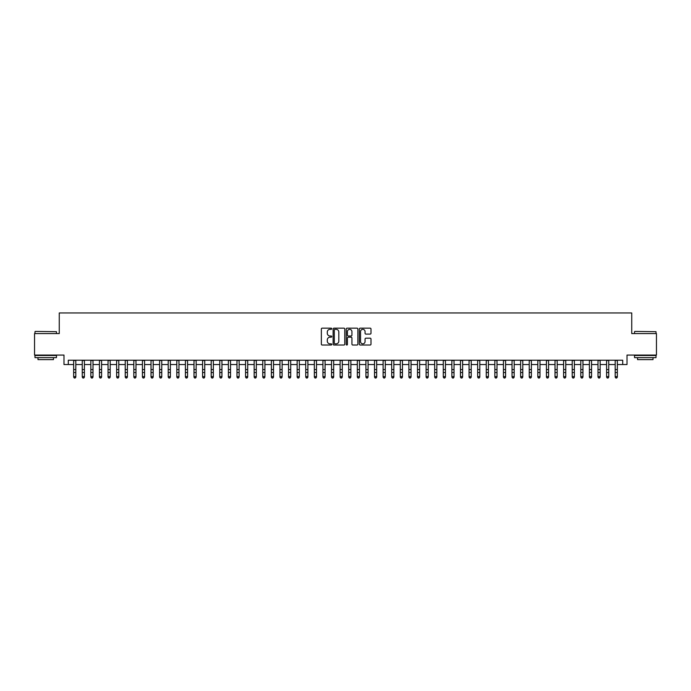 <?xml version="1.0" encoding="UTF-8"?>
<svg xmlns="http://www.w3.org/2000/svg" width="691" height="691" viewBox="0 0 691 691"><rect width="100%" height="100%" fill="white"/><g stroke="black" fill="none" stroke-linecap="round" stroke-linejoin="round"><path stroke-width="1.04" d="M331.749 328.743A0.587 0.587 0 0 0 331.153 328.156L322.196 328.156A0.846 0.846 0 0 0 321.35 328.994L321.35 344.178A0.846 0.846 0 0 0 322.196 345.025L331.153 345.025A0.587 0.587 0 0 0 331.749 344.438A0.587 0.587 0 0 0 331.153 343.842L329.996 343.842A2.704 2.704 0 0 1 327.301 341.147L327.301 339.877A2.704 2.704 0 0 1 329.996 337.182L331.153 337.182A0.587 0.587 0 0 0 331.749 336.586A0.587 0.587 0 0 0 331.153 335.999L329.996 335.999A2.704 2.704 0 0 1 327.301 333.295L327.301 332.034A2.704 2.704 0 0 1 329.996 329.331L331.153 329.331A0.587 0.587 0 0 0 331.749 328.743M370.16 334.099A0.846 0.846 0 0 0 370.998 333.261L370.998 328.994A0.846 0.846 0 0 0 370.16 328.156L360.201 328.156A0.846 0.846 0 0 0 359.355 328.994L359.355 344.178A0.846 0.846 0 0 0 360.201 345.025L370.16 345.025A0.846 0.846 0 0 0 370.998 344.178L370.998 339.039A0.846 0.846 0 0 0 370.16 338.193L365.893 338.193A0.846 0.846 0 0 0 365.055 339.039L365.055 341.587A2.254 2.254 0 0 1 362.792 343.842A2.254 2.254 0 0 1 360.538 341.587L360.538 331.594A2.254 2.254 0 0 1 362.792 329.331A2.254 2.254 0 0 1 365.055 331.594L365.055 333.261A0.846 0.846 0 0 0 365.893 334.099L370.16 334.099M68.288 364.528L68.288 360.227L622.712 360.227L622.712 364.528L627.013 364.528L627.013 355.07L656.45 355.07L656.45 333.58L631.738 333.58L631.738 312.954L59.262 312.954L59.262 333.58L34.55 333.58L34.55 355.07L63.987 355.07L63.987 364.528L73.661 364.528M344.766 328.994A0.846 0.846 0 0 0 343.919 328.156L333.96 328.156A0.846 0.846 0 0 0 333.122 328.994L333.122 344.178A0.846 0.846 0 0 0 333.96 345.025L343.919 345.025A0.846 0.846 0 0 0 344.766 344.178L344.766 328.994M347.081 328.156L357.04 328.156A0.846 0.846 0 0 1 357.878 328.994L357.878 344.178A0.846 0.846 0 0 1 357.04 345.025L352.781 345.025A0.846 0.846 0 0 1 351.935 344.178L351.935 338.02A0.846 0.846 0 0 0 351.088 337.182L348.264 337.182A0.846 0.846 0 0 0 347.418 338.02L347.418 344.438A0.587 0.587 0 0 1 346.83 345.025A0.587 0.587 0 0 1 346.234 344.438L346.234 328.994A0.846 0.846 0 0 1 347.081 328.156M75.811 364.528L82.255 364.528M84.406 364.528L90.849 364.528M93 364.528L99.444 364.528M101.594 364.528L108.046 364.528M110.189 364.528L116.641 364.528M118.792 364.528L125.235 364.528M127.386 364.528L133.829 364.528M135.98 364.528L142.424 364.528M144.574 364.528L151.018 364.528M153.169 364.528L159.621 364.528M161.763 364.528L168.215 364.528M170.366 364.528L176.81 364.528M178.96 364.528L185.404 364.528M187.555 364.528L193.998 364.528M196.149 364.528L202.593 364.528M204.743 364.528L211.196 364.528M213.338 364.528L219.79 364.528M221.941 364.528L228.384 364.528M230.535 364.528L236.978 364.528M239.129 364.528L245.573 364.528M247.724 364.528L254.167 364.528M256.318 364.528L262.77 364.528M264.912 364.528L271.364 364.528M273.515 364.528L279.959 364.528M282.109 364.528L288.553 364.528M290.704 364.528L297.147 364.528M299.298 364.528L305.742 364.528M307.892 364.528L314.345 364.528M316.487 364.528L322.939 364.528M325.081 364.528L331.533 364.528M333.684 364.528L340.127 364.528M342.278 364.528L348.722 364.528M350.873 364.528L357.316 364.528M359.467 364.528L365.919 364.528M368.061 364.528L374.513 364.528M376.655 364.528L383.108 364.528M385.258 364.528L391.702 364.528M393.853 364.528L400.296 364.528M402.447 364.528L408.891 364.528M411.041 364.528L417.485 364.528M419.636 364.528L426.088 364.528M428.23 364.528L434.682 364.528M436.833 364.528L443.277 364.528M445.427 364.528L451.871 364.528M454.022 364.528L460.465 364.528M462.616 364.528L469.059 364.528M471.21 364.528L477.662 364.528M479.804 364.528L486.257 364.528M488.407 364.528L494.851 364.528M497.002 364.528L503.445 364.528M505.596 364.528L512.04 364.528M514.19 364.528L520.634 364.528M522.785 364.528L529.237 364.528M531.379 364.528L537.831 364.528M539.982 364.528L546.426 364.528M548.576 364.528L555.02 364.528M557.171 364.528L563.614 364.528M565.765 364.528L572.208 364.528M574.359 364.528L580.811 364.528M582.954 364.528L589.406 364.528M591.556 364.528L598 364.528M600.151 364.528L606.594 364.528M608.745 364.528L615.189 364.528M617.339 364.528L622.712 364.528M334.893 329.331A0.587 0.587 0 0 0 334.297 329.927L334.297 343.254A0.587 0.587 0 0 0 334.893 343.842L336.111 343.842A2.704 2.704 0 0 0 338.815 341.147L338.815 332.034A2.704 2.704 0 0 0 336.111 329.331L334.893 329.331M351.935 331.628A2.254 2.254 0 0 0 349.681 329.374A2.254 2.254 0 0 0 347.418 331.628L347.418 335.152A0.846 0.846 0 0 0 348.264 335.999L351.088 335.999A0.846 0.846 0 0 0 351.935 335.152L351.935 331.628M75.811 360.227L75.811 377.105L75.164 378.046L74.308 377.856L75.164 378.046M73.661 360.227L73.661 376.63L75.811 376.63L75.164 377.856M74.308 378.046L73.661 377.105L74.308 377.856M35.241 331.43L56.472 331.689L35.241 331.43M45.727 357.644L34.982 357.644L34.982 355.502L56.472 355.502L56.472 357.644L45.727 357.644M53.457 357.644L53.457 359.622L37.988 359.622L37.988 357.644M634.787 331.43L656.018 331.689L634.787 331.43M645.273 357.644L634.528 357.644L634.528 355.502L656.018 355.502L656.018 357.644L645.273 357.644M653.012 357.644L653.012 359.622L637.543 359.622L637.543 357.644M84.406 360.227L84.406 377.105L83.758 378.046L82.903 377.856L83.758 378.046M82.255 360.227L82.255 376.63L84.406 376.63L83.758 377.856M82.903 378.046L82.255 377.105L82.903 377.856M93 360.227L93 377.105L92.352 378.046L91.497 377.856L92.352 378.046M90.849 360.227L90.849 376.63L93 376.63L92.352 377.856M91.497 378.046L90.849 377.105L91.497 377.856M101.594 360.227L101.594 377.105L100.955 378.046L100.091 377.856L100.955 378.046M99.444 360.227L99.444 376.63L101.594 376.63L100.955 377.856M100.091 378.046L99.444 377.105L100.091 377.856M110.189 360.227L110.189 377.105L109.549 378.046L108.686 377.856L109.549 378.046M108.046 360.227L108.046 376.63L110.189 376.63L109.549 377.856M108.686 378.046L108.046 377.105L108.686 377.856M118.792 360.227L118.792 377.105L118.144 378.046L117.28 377.856L118.144 378.046M116.641 360.227L116.641 376.63L118.792 376.63L118.144 377.856M117.28 378.046L116.641 377.105L117.28 377.856M127.386 360.227L127.386 377.105L126.738 378.046L125.883 377.856L126.738 378.046M125.235 360.227L125.235 376.63L127.386 376.63L126.738 377.856M125.883 378.046L125.235 377.105L125.883 377.856M135.98 360.227L135.98 377.105L135.332 378.046L134.477 377.856L135.332 378.046M133.829 360.227L133.829 376.63L135.98 376.63L135.332 377.856M134.477 378.046L133.829 377.105L134.477 377.856M144.574 360.227L144.574 377.105L143.927 378.046L143.072 377.856L143.927 378.046M142.424 360.227L142.424 376.63L144.574 376.63L143.927 377.856M143.072 378.046L142.424 377.105L143.072 377.856M153.169 360.227L153.169 377.105L152.53 378.046L151.666 377.856L152.53 378.046M151.018 360.227L151.018 376.63L153.169 376.63L152.53 377.856M151.666 378.046L151.018 377.105L151.666 377.856M161.763 360.227L161.763 377.105L161.124 378.046L160.26 377.856L161.124 378.046M159.621 360.227L159.621 376.63L161.763 376.63L161.124 377.856M160.26 378.046L159.621 377.105L160.26 377.856M170.366 360.227L170.366 377.105L169.718 378.046L168.854 377.856L169.718 378.046M168.215 360.227L168.215 376.63L170.366 376.63L169.718 377.856M168.854 378.046L168.215 377.105L168.854 377.856M178.96 360.227L178.96 377.105L178.313 378.046L177.457 377.856L178.313 378.046M176.81 360.227L176.81 376.63L178.96 376.63L178.313 377.856M177.457 378.046L176.81 377.105L177.457 377.856M187.555 360.227L187.555 377.105L186.907 378.046L186.052 377.856L186.907 378.046M185.404 360.227L185.404 376.63L187.555 376.63L186.907 377.856M186.052 378.046L185.404 377.105L186.052 377.856M196.149 360.227L196.149 377.105L195.501 378.046L194.646 377.856L195.501 378.046M193.998 360.227L193.998 376.63L196.149 376.63L195.501 377.856M194.646 378.046L193.998 377.105L194.646 377.856M204.743 360.227L204.743 377.105L204.104 378.046L203.24 377.856L204.104 378.046M202.593 360.227L202.593 376.63L204.743 376.63L204.104 377.856M203.24 378.046L202.593 377.105L203.24 377.856M213.338 360.227L213.338 377.105L212.698 378.046L211.835 377.856L212.698 378.046M211.196 360.227L211.196 376.63L213.338 376.63L212.698 377.856M211.835 378.046L211.196 377.105L211.835 377.856M221.941 360.227L221.941 377.105L221.293 378.046L220.429 377.856L221.293 378.046M219.79 360.227L219.79 376.63L221.941 376.63L221.293 377.856M220.429 378.046L219.79 377.105L220.429 377.856M230.535 360.227L230.535 377.105L229.887 378.046L229.032 377.856L229.887 378.046M228.384 360.227L228.384 376.63L230.535 376.63L229.887 377.856M229.032 378.046L228.384 377.105L229.032 377.856M239.129 360.227L239.129 377.105L238.481 378.046L237.626 377.856L238.481 378.046M236.978 360.227L236.978 376.63L239.129 376.63L238.481 377.856M237.626 378.046L236.978 377.105L237.626 377.856M247.724 360.227L247.724 377.105L247.076 378.046L246.221 377.856L247.076 378.046M245.573 360.227L245.573 376.63L247.724 376.63L247.076 377.856M246.221 378.046L245.573 377.105L246.221 377.856M256.318 360.227L256.318 377.105L255.679 378.046L254.815 377.856L255.679 378.046M254.167 360.227L254.167 376.63L256.318 376.63L255.679 377.856M254.815 378.046L254.167 377.105L254.815 377.856M264.912 360.227L264.912 377.105L264.273 378.046L263.409 377.856L264.273 378.046M262.77 360.227L262.77 376.63L264.912 376.63L264.273 377.856M263.409 378.046L262.77 377.105L263.409 377.856M273.515 360.227L273.515 377.105L272.867 378.046L272.004 377.856L272.867 378.046M271.364 360.227L271.364 376.63L273.515 376.63L272.867 377.856M272.004 378.046L271.364 377.105L272.004 377.856M282.109 360.227L282.109 377.105L281.462 378.046L280.606 377.856L281.462 378.046M279.959 360.227L279.959 376.63L282.109 376.63L281.462 377.856M280.606 378.046L279.959 377.105L280.606 377.856M290.704 360.227L290.704 377.105L290.056 378.046L289.201 377.856L290.056 378.046M288.553 360.227L288.553 376.63L290.704 376.63L290.056 377.856M289.201 378.046L288.553 377.105L289.201 377.856M299.298 360.227L299.298 377.105L298.65 378.046L297.795 377.856L298.65 378.046M297.147 360.227L297.147 376.63L299.298 376.63L298.65 377.856M297.795 378.046L297.147 377.105L297.795 377.856M307.892 360.227L307.892 377.105L307.253 378.046L306.389 377.856L307.253 378.046M305.742 360.227L305.742 376.63L307.892 376.63L307.253 377.856M306.389 378.046L305.742 377.105L306.389 377.856M316.487 360.227L316.487 377.105L315.847 378.046L314.984 377.856L315.847 378.046M314.345 360.227L314.345 376.63L316.487 376.63L315.847 377.856M314.984 378.046L314.345 377.105L314.984 377.856M325.081 360.227L325.081 377.105L324.442 378.046L323.578 377.856L324.442 378.046M322.939 360.227L322.939 376.63L325.081 376.63L324.442 377.856M323.578 378.046L322.939 377.105L323.578 377.856M333.684 360.227L333.684 377.105L333.036 378.046L332.172 377.856L333.036 378.046M331.533 360.227L331.533 376.63L333.684 376.63L333.036 377.856M332.172 378.046L331.533 377.105L332.172 377.856M342.278 360.227L342.278 377.105L341.63 378.046L340.775 377.856L341.63 378.046M340.127 360.227L340.127 376.63L342.278 376.63L341.63 377.856M340.775 378.046L340.127 377.105L340.775 377.856M350.873 360.227L350.873 377.105L350.225 378.046L349.37 377.856L350.225 378.046M348.722 360.227L348.722 376.63L350.873 376.63L350.225 377.856M349.37 378.046L348.722 377.105L349.37 377.856M359.467 360.227L359.467 377.105L358.828 378.046L357.964 377.856L358.828 378.046M357.316 360.227L357.316 376.63L359.467 376.63L358.828 377.856M357.964 378.046L357.316 377.105L357.964 377.856M368.061 360.227L368.061 377.105L367.422 378.046L366.558 377.856L367.422 378.046M365.919 360.227L365.919 376.63L368.061 376.63L367.422 377.856M366.558 378.046L365.919 377.105L366.558 377.856M376.655 360.227L376.655 377.105L376.016 378.046L375.153 377.856L376.016 378.046M374.513 360.227L374.513 376.63L376.655 376.63L376.016 377.856M375.153 378.046L374.513 377.105L375.153 377.856M385.258 360.227L385.258 377.105L384.611 378.046L383.747 377.856L384.611 378.046M383.108 360.227L383.108 376.63L385.258 376.63L384.611 377.856M383.747 378.046L383.108 377.105L383.747 377.856M393.853 360.227L393.853 377.105L393.205 378.046L392.35 377.856L393.205 378.046M391.702 360.227L391.702 376.63L393.853 376.63L393.205 377.856M392.35 378.046L391.702 377.105L392.35 377.856M402.447 360.227L402.447 377.105L401.799 378.046L400.944 377.856L401.799 378.046M400.296 360.227L400.296 376.63L402.447 376.63L401.799 377.856M400.944 378.046L400.296 377.105L400.944 377.856M411.041 360.227L411.041 377.105L410.394 378.046L409.538 377.856L410.394 378.046M408.891 360.227L408.891 376.63L411.041 376.63L410.394 377.856M409.538 378.046L408.891 377.105L409.538 377.856M419.636 360.227L419.636 377.105L418.996 378.046L418.133 377.856L418.996 378.046M417.485 360.227L417.485 376.63L419.636 376.63L418.996 377.856M418.133 378.046L417.485 377.105L418.133 377.856M428.23 360.227L428.23 377.105L427.591 378.046L426.727 377.856L427.591 378.046M426.088 360.227L426.088 376.63L428.23 376.63L427.591 377.856M426.727 378.046L426.088 377.105L426.727 377.856M436.833 360.227L436.833 377.105L436.185 378.046L435.321 377.856L436.185 378.046M434.682 360.227L434.682 376.63L436.833 376.63L436.185 377.856M435.321 378.046L434.682 377.105L435.321 377.856M445.427 360.227L445.427 377.105L444.779 378.046L443.924 377.856L444.779 378.046M443.277 360.227L443.277 376.63L445.427 376.63L444.779 377.856M443.924 378.046L443.277 377.105L443.924 377.856M454.022 360.227L454.022 377.105L453.374 378.046L452.519 377.856L453.374 378.046M451.871 360.227L451.871 376.63L454.022 376.63L453.374 377.856M452.519 378.046L451.871 377.105L452.519 377.856M462.616 360.227L462.616 377.105L461.968 378.046L461.113 377.856L461.968 378.046M460.465 360.227L460.465 376.63L462.616 376.63L461.968 377.856M461.113 378.046L460.465 377.105L461.113 377.856M471.21 360.227L471.21 377.105L470.571 378.046L469.707 377.856L470.571 378.046M469.059 360.227L469.059 376.63L471.21 376.63L470.571 377.856M469.707 378.046L469.059 377.105L469.707 377.856M479.804 360.227L479.804 377.105L479.165 378.046L478.302 377.856L479.165 378.046M477.662 360.227L477.662 376.63L479.804 376.63L479.165 377.856M478.302 378.046L477.662 377.105L478.302 377.856M488.407 360.227L488.407 377.105L487.76 378.046L486.896 377.856L487.76 378.046M486.257 360.227L486.257 376.63L488.407 376.63L487.76 377.856M486.896 378.046L486.257 377.105L486.896 377.856M497.002 360.227L497.002 377.105L496.354 378.046L495.499 377.856L496.354 378.046M494.851 360.227L494.851 376.63L497.002 376.63L496.354 377.856M495.499 378.046L494.851 377.105L495.499 377.856M505.596 360.227L505.596 377.105L504.948 378.046L504.093 377.856L504.948 378.046M503.445 360.227L503.445 376.63L505.596 376.63L504.948 377.856M504.093 378.046L503.445 377.105L504.093 377.856M514.19 360.227L514.19 377.105L513.543 378.046L512.687 377.856L513.543 378.046M512.04 360.227L512.04 376.63L514.19 376.63L513.543 377.856M512.687 378.046L512.04 377.105L512.687 377.856M522.785 360.227L522.785 377.105L522.146 378.046L521.282 377.856L522.146 378.046M520.634 360.227L520.634 376.63L522.785 376.63L522.146 377.856M521.282 378.046L520.634 377.105L521.282 377.856M531.379 360.227L531.379 377.105L530.74 378.046L529.876 377.856L530.74 378.046M529.237 360.227L529.237 376.63L531.379 376.63L530.74 377.856M529.876 378.046L529.237 377.105L529.876 377.856M539.982 360.227L539.982 377.105L539.334 378.046L538.47 377.856L539.334 378.046M537.831 360.227L537.831 376.63L539.982 376.63L539.334 377.856M538.47 378.046L537.831 377.105L538.47 377.856M548.576 360.227L548.576 377.105L547.928 378.046L547.073 377.856L547.928 378.046M546.426 360.227L546.426 376.63L548.576 376.63L547.928 377.856M547.073 378.046L546.426 377.105L547.073 377.856M557.171 360.227L557.171 377.105L556.523 378.046L555.668 377.856L556.523 378.046M555.02 360.227L555.02 376.63L557.171 376.63L556.523 377.856M555.668 378.046L555.02 377.105L555.668 377.856M565.765 360.227L565.765 377.105L565.117 378.046L564.262 377.856L565.117 378.046M563.614 360.227L563.614 376.63L565.765 376.63L565.117 377.856M564.262 378.046L563.614 377.105L564.262 377.856M574.359 360.227L574.359 377.105L573.72 378.046L572.856 377.856L573.72 378.046M572.208 360.227L572.208 376.63L574.359 376.63L573.72 377.856M572.856 378.046L572.208 377.105L572.856 377.856M582.954 360.227L582.954 377.105L582.314 378.046L581.451 377.856L582.314 378.046M580.811 360.227L580.811 376.63L582.954 376.63L582.314 377.856M581.451 378.046L580.811 377.105L581.451 377.856M591.556 360.227L591.556 377.105L590.909 378.046L590.045 377.856L590.909 378.046M589.406 360.227L589.406 376.63L591.556 376.63L590.909 377.856M590.045 378.046L589.406 377.105L590.045 377.856M600.151 360.227L600.151 377.105L599.503 378.046L598.648 377.856L599.503 378.046M598 360.227L598 376.63L600.151 376.63L599.503 377.856M598.648 378.046L598 377.105L598.648 377.856M608.745 360.227L608.745 377.105L608.097 378.046L607.242 377.856L608.097 378.046M606.594 360.227L606.594 376.63L608.745 376.63L608.097 377.856M607.242 378.046L606.594 377.105L607.242 377.856M617.339 360.227L617.339 377.105L616.692 378.046L615.836 377.856L616.692 378.046M615.189 360.227L615.189 376.63L617.339 376.63L616.692 377.856M615.836 378.046L615.189 377.105L615.836 377.856M75.811 369.581L73.661 369.581M75.811 372.527L73.661 372.527M75.811 360.503L73.661 360.503M84.406 369.581L82.255 369.581M84.406 372.527L82.255 372.527M84.406 360.503L82.255 360.503M93 369.581L90.849 369.581M93 372.527L90.849 372.527M93 360.503L90.849 360.503M101.594 369.581L99.444 369.581M101.594 372.527L99.444 372.527M101.594 360.503L99.444 360.503M110.189 369.581L108.046 369.581M110.189 372.527L108.046 372.527M110.189 360.503L108.046 360.503M118.792 369.581L116.641 369.581M118.792 372.527L116.641 372.527M118.792 360.503L116.641 360.503M127.386 369.581L125.235 369.581M127.386 372.527L125.235 372.527M127.386 360.503L125.235 360.503M135.98 369.581L133.829 369.581M135.98 372.527L133.829 372.527M135.98 360.503L133.829 360.503M144.574 369.581L142.424 369.581M144.574 372.527L142.424 372.527M144.574 360.503L142.424 360.503M153.169 369.581L151.018 369.581M153.169 372.527L151.018 372.527M153.169 360.503L151.018 360.503M161.763 369.581L159.621 369.581M161.763 372.527L159.621 372.527M161.763 360.503L159.621 360.503M170.366 369.581L168.215 369.581M170.366 372.527L168.215 372.527M170.366 360.503L168.215 360.503M178.96 369.581L176.81 369.581M178.96 372.527L176.81 372.527M178.96 360.503L176.81 360.503M187.555 369.581L185.404 369.581M187.555 372.527L185.404 372.527M187.555 360.503L185.404 360.503M196.149 369.581L193.998 369.581M196.149 372.527L193.998 372.527M196.149 360.503L193.998 360.503M204.743 369.581L202.593 369.581M204.743 372.527L202.593 372.527M204.743 360.503L202.593 360.503M213.338 369.581L211.196 369.581M213.338 372.527L211.196 372.527M213.338 360.503L211.196 360.503M221.941 369.581L219.79 369.581M221.941 372.527L219.79 372.527M221.941 360.503L219.79 360.503M230.535 369.581L228.384 369.581M230.535 372.527L228.384 372.527M230.535 360.503L228.384 360.503M239.129 369.581L236.978 369.581M239.129 372.527L236.978 372.527M239.129 360.503L236.978 360.503M247.724 369.581L245.573 369.581M247.724 372.527L245.573 372.527M247.724 360.503L245.573 360.503M256.318 369.581L254.167 369.581M256.318 372.527L254.167 372.527M256.318 360.503L254.167 360.503M264.912 369.581L262.77 369.581M264.912 372.527L262.77 372.527M264.912 360.503L262.77 360.503M273.515 369.581L271.364 369.581M273.515 372.527L271.364 372.527M273.515 360.503L271.364 360.503M282.109 369.581L279.959 369.581M282.109 372.527L279.959 372.527M282.109 360.503L279.959 360.503M290.704 369.581L288.553 369.581M290.704 372.527L288.553 372.527M290.704 360.503L288.553 360.503M299.298 369.581L297.147 369.581M299.298 372.527L297.147 372.527M299.298 360.503L297.147 360.503M307.892 369.581L305.742 369.581M307.892 372.527L305.742 372.527M307.892 360.503L305.742 360.503M316.487 369.581L314.345 369.581M316.487 372.527L314.345 372.527M316.487 360.503L314.345 360.503M325.081 369.581L322.939 369.581M325.081 372.527L322.939 372.527M325.081 360.503L322.939 360.503M333.684 369.581L331.533 369.581M333.684 372.527L331.533 372.527M333.684 360.503L331.533 360.503M342.278 369.581L340.127 369.581M342.278 372.527L340.127 372.527M342.278 360.503L340.127 360.503M350.873 369.581L348.722 369.581M350.873 372.527L348.722 372.527M350.873 360.503L348.722 360.503M359.467 369.581L357.316 369.581M359.467 372.527L357.316 372.527M359.467 360.503L357.316 360.503M368.061 369.581L365.919 369.581M368.061 372.527L365.919 372.527M368.061 360.503L365.919 360.503M376.655 369.581L374.513 369.581M376.655 372.527L374.513 372.527M376.655 360.503L374.513 360.503M385.258 369.581L383.108 369.581M385.258 372.527L383.108 372.527M385.258 360.503L383.108 360.503M393.853 369.581L391.702 369.581M393.853 372.527L391.702 372.527M393.853 360.503L391.702 360.503M402.447 369.581L400.296 369.581M402.447 372.527L400.296 372.527M402.447 360.503L400.296 360.503M411.041 369.581L408.891 369.581M411.041 372.527L408.891 372.527M411.041 360.503L408.891 360.503M419.636 369.581L417.485 369.581M419.636 372.527L417.485 372.527M419.636 360.503L417.485 360.503M428.23 369.581L426.088 369.581M428.23 372.527L426.088 372.527M428.23 360.503L426.088 360.503M436.833 369.581L434.682 369.581M436.833 372.527L434.682 372.527M436.833 360.503L434.682 360.503M445.427 369.581L443.277 369.581M445.427 372.527L443.277 372.527M445.427 360.503L443.277 360.503M454.022 369.581L451.871 369.581M454.022 372.527L451.871 372.527M454.022 360.503L451.871 360.503M462.616 369.581L460.465 369.581M462.616 372.527L460.465 372.527M462.616 360.503L460.465 360.503M471.21 369.581L469.059 369.581M471.21 372.527L469.059 372.527M471.21 360.503L469.059 360.503M479.804 369.581L477.662 369.581M479.804 372.527L477.662 372.527M479.804 360.503L477.662 360.503M488.407 369.581L486.257 369.581M488.407 372.527L486.257 372.527M488.407 360.503L486.257 360.503M497.002 369.581L494.851 369.581M497.002 372.527L494.851 372.527M497.002 360.503L494.851 360.503M505.596 369.581L503.445 369.581M505.596 372.527L503.445 372.527M505.596 360.503L503.445 360.503M514.19 369.581L512.04 369.581M514.19 372.527L512.04 372.527M514.19 360.503L512.04 360.503M522.785 369.581L520.634 369.581M522.785 372.527L520.634 372.527M522.785 360.503L520.634 360.503M531.379 369.581L529.237 369.581M531.379 372.527L529.237 372.527M531.379 360.503L529.237 360.503M539.982 369.581L537.831 369.581M539.982 372.527L537.831 372.527M539.982 360.503L537.831 360.503M548.576 369.581L546.426 369.581M548.576 372.527L546.426 372.527M548.576 360.503L546.426 360.503M557.171 369.581L555.02 369.581M557.171 372.527L555.02 372.527M557.171 360.503L555.02 360.503M565.765 369.581L563.614 369.581M565.765 372.527L563.614 372.527M565.765 360.503L563.614 360.503M574.359 369.581L572.208 369.581M574.359 372.527L572.208 372.527M574.359 360.503L572.208 360.503M582.954 369.581L580.811 369.581M582.954 372.527L580.811 372.527M582.954 360.503L580.811 360.503M591.556 369.581L589.406 369.581M591.556 372.527L589.406 372.527M591.556 360.503L589.406 360.503M600.151 369.581L598 369.581M600.151 372.527L598 372.527M600.151 360.503L598 360.503M608.745 369.581L606.594 369.581M608.745 372.527L606.594 372.527M608.745 360.503L606.594 360.503M617.339 369.581L615.189 369.581M617.339 372.527L615.189 372.527M617.339 360.503L615.189 360.503M34.982 333.58L34.982 331.689M39.879 355.502L39.879 355.07M51.566 355.502L51.566 355.07M56.472 333.58L56.472 331.689M634.528 333.58L634.528 331.689M639.434 355.502L639.434 355.07M651.121 355.502L651.121 355.07M656.018 333.58L656.018 331.689"/></g></svg>
